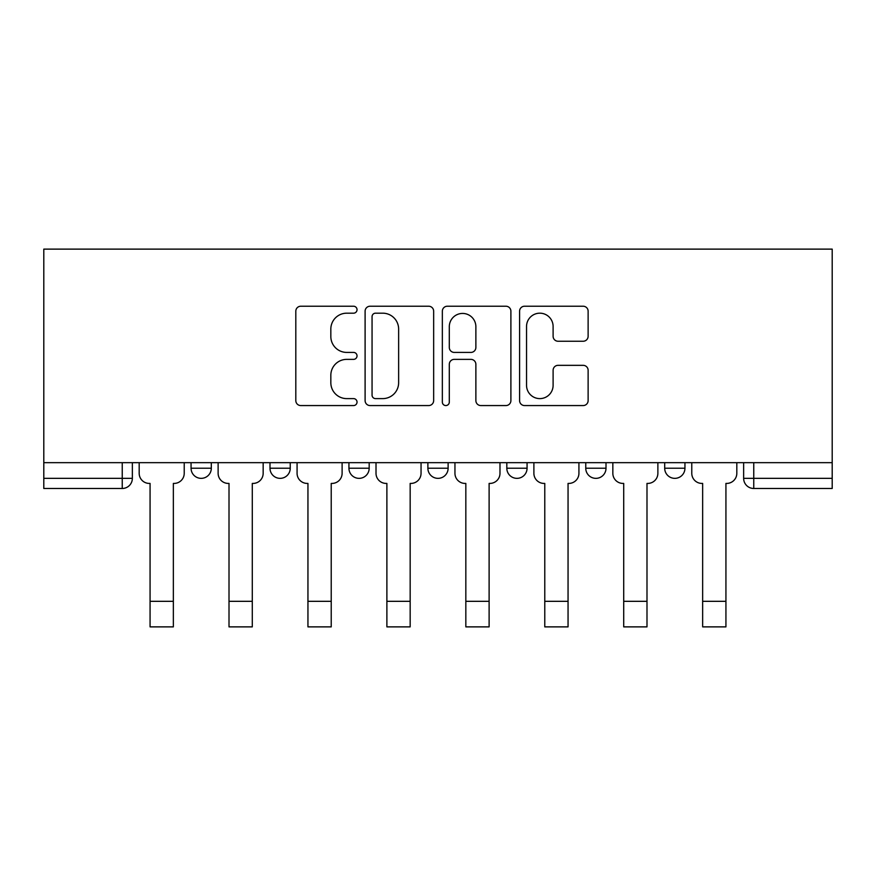 <?xml version="1.0" encoding="UTF-8"?>
<svg xmlns="http://www.w3.org/2000/svg" width="876" height="876" viewBox="0 0 876 876"><rect width="100%" height="100%" fill="white"/><g stroke="black" fill="none" stroke-linecap="round" stroke-linejoin="round"><path stroke-width="1.31" d="M357.036 309.699A3.482 3.482 0 0 0 353.565 306.228L300.786 306.228A4.971 4.971 0 0 0 295.814 311.188L295.814 400.595A4.971 4.971 0 0 0 300.786 405.566L353.565 405.566A3.482 3.482 0 0 0 357.036 402.095A3.482 3.482 0 0 0 353.565 398.613L346.732 398.613A15.899 15.899 0 0 1 330.832 382.713L330.832 375.267A15.899 15.899 0 0 1 346.732 359.368L353.565 359.368A3.482 3.482 0 0 0 357.036 355.897A3.482 3.482 0 0 0 353.565 352.415L346.732 352.415A15.899 15.899 0 0 1 330.832 336.526L330.832 329.069A15.899 15.899 0 0 1 346.732 313.181L353.565 313.181A3.482 3.482 0 0 0 357.036 309.699M664.698 462.67L664.698 468.233L684.944 468.233A10.118 10.118 0 0 1 674.827 478.351A10.118 10.118 0 0 1 664.698 468.233L664.698 462.67M585.759 462.67L585.759 468.233L606.006 468.233A10.118 10.118 0 0 1 595.877 478.351A10.118 10.118 0 0 1 585.759 468.233L585.759 462.67M427.882 468.233L427.882 462.67L427.882 468.233A10.118 10.118 0 0 0 438 478.351A10.118 10.118 0 0 1 427.882 468.233L448.118 468.233A10.118 10.118 0 0 1 438 478.351M269.994 468.233L269.994 462.67L269.994 468.233A10.118 10.118 0 0 0 280.123 478.351A10.118 10.118 0 0 1 269.994 468.233L290.241 468.233A10.118 10.118 0 0 1 280.123 478.351A10.118 10.118 0 0 0 290.241 468.233L290.241 462.67L290.241 468.233M583.164 341.246A4.971 4.971 0 0 0 588.125 336.274L588.125 311.188A4.971 4.971 0 0 0 583.164 306.228L524.549 306.228A4.971 4.971 0 0 0 519.588 311.188L519.588 400.595A4.971 4.971 0 0 0 524.549 405.566L583.164 405.566A4.971 4.971 0 0 0 588.125 400.595L588.125 370.296A4.971 4.971 0 0 0 583.164 365.336L558.078 365.336A4.971 4.971 0 0 0 553.106 370.296L553.106 385.33A13.282 13.282 0 0 1 539.824 398.613A13.282 13.282 0 0 1 526.542 385.33L526.542 326.463A13.282 13.282 0 0 1 539.824 313.181A13.282 13.282 0 0 1 553.106 326.463L553.106 336.274A4.971 4.971 0 0 0 558.078 341.246L583.164 341.246M832.2 462.67L43.8 462.67L43.8 249.123L832.2 249.123L832.2 488.48L753.765 488.48A10.118 10.118 0 0 1 743.647 478.351L832.2 478.351M433.653 311.188A4.971 4.971 0 0 0 428.682 306.228L370.077 306.228A4.971 4.971 0 0 0 365.106 311.188L365.106 400.595A4.971 4.971 0 0 0 370.077 405.566L428.682 405.566A4.971 4.971 0 0 0 433.653 400.595L433.653 311.188M447.318 306.228L505.923 306.228A4.971 4.971 0 0 1 510.894 311.188L510.894 400.595A4.971 4.971 0 0 1 505.923 405.566L480.836 405.566A4.971 4.971 0 0 1 475.876 400.595L475.876 364.339A4.971 4.971 0 0 0 470.905 359.368L454.272 359.368A4.971 4.971 0 0 0 449.3 364.339L449.3 402.095A3.482 3.482 0 0 1 445.818 405.566A3.482 3.482 0 0 1 442.347 402.095L442.347 311.188A4.971 4.971 0 0 1 447.318 306.228M743.647 462.67L743.647 478.351M132.353 462.67L132.353 478.351L132.353 462.67M122.235 462.67L122.235 488.48L43.8 488.48L43.8 478.351L132.353 478.351A10.118 10.118 0 0 1 122.235 488.48A10.118 10.118 0 0 0 132.353 478.351M43.8 462.67L43.8 478.351M684.944 468.233L684.944 462.67L684.944 468.233A10.118 10.118 0 0 1 674.827 478.351M606.006 468.233L606.006 462.67L606.006 468.233A10.118 10.118 0 0 1 595.877 478.351M527.067 462.67L527.067 468.233A10.118 10.118 0 0 1 516.939 478.351A10.118 10.118 0 0 1 506.821 468.233A10.118 10.118 0 0 0 516.939 478.351A10.118 10.118 0 0 0 527.067 468.233L527.067 462.67M506.821 462.67L506.821 468.233L527.067 468.233M448.118 462.67L448.118 468.233M369.179 462.67L369.179 468.233A10.118 10.118 0 0 1 359.061 478.351A10.118 10.118 0 0 1 348.933 468.233L369.179 468.233M348.933 462.67L348.933 468.233M211.302 462.67L211.302 468.233A10.118 10.118 0 0 1 201.173 478.351A10.118 10.118 0 0 1 191.056 468.233A10.118 10.118 0 0 0 201.173 478.351A10.118 10.118 0 0 0 211.302 468.233L211.302 462.67M191.056 462.67L191.056 468.233L211.302 468.233M375.541 313.181A3.482 3.482 0 0 0 372.059 316.652L372.059 395.131A3.482 3.482 0 0 0 375.541 398.613L382.746 398.613A15.899 15.899 0 0 0 398.635 382.713L398.635 329.069A15.899 15.899 0 0 0 382.746 313.181L375.541 313.181M475.876 326.715A13.282 13.282 0 0 0 462.583 313.433A13.282 13.282 0 0 0 449.3 326.715L449.3 347.454A4.971 4.971 0 0 0 454.272 352.415L470.905 352.415A4.971 4.971 0 0 0 475.876 347.454L475.876 326.715M139.185 473.292L139.185 462.67L139.185 473.292A10.118 10.118 0 0 0 149.303 483.421L150.07 483.421L150.07 531.491M149.303 483.421L150.07 483.421L150.07 626.877L173.349 626.877L173.349 483.421L174.105 483.421L173.349 483.421L173.349 531.491M184.223 473.292L184.223 462.67L184.223 473.292A10.118 10.118 0 0 1 174.105 483.421M173.349 626.877L150.07 626.877M218.124 473.292L218.124 462.67L218.124 473.292A10.118 10.118 0 0 0 228.253 483.421L229.008 483.421L229.008 531.491M228.253 483.421L229.008 483.421L229.008 626.877L252.288 626.877L252.288 483.421L253.044 483.421L252.288 483.421L252.288 531.491M263.161 473.292L263.161 462.67L263.161 473.292A10.118 10.118 0 0 1 253.044 483.421M297.074 473.292L297.074 462.67L297.074 473.292A10.118 10.118 0 0 0 307.191 483.421L307.947 483.421L307.947 531.491M307.191 483.421L307.947 483.421L307.947 626.877L331.227 626.877L331.227 483.421L331.982 483.421L331.227 483.421L331.227 531.491M342.111 473.292L342.111 462.67L342.111 473.292A10.118 10.118 0 0 1 331.982 483.421M252.288 626.877L229.008 626.877M331.227 626.877L307.947 626.877M376.012 473.292L376.012 462.67L376.012 473.292A10.118 10.118 0 0 0 386.13 483.421L386.885 483.421L386.885 531.491M386.13 483.421L386.885 483.421L386.885 626.877L410.165 626.877L410.165 483.421L410.932 483.421L410.165 483.421L410.165 531.491M421.049 473.292L421.049 462.67L421.049 473.292A10.118 10.118 0 0 1 410.932 483.421M454.951 473.292L454.951 462.67L454.951 473.292A10.118 10.118 0 0 0 465.068 483.421L465.835 483.421L465.835 531.491M465.068 483.421L465.835 483.421L465.835 626.877L489.115 626.877L489.115 483.421L489.87 483.421L489.115 483.421L489.115 531.491M499.988 473.292L499.988 462.67L499.988 473.292A10.118 10.118 0 0 1 489.87 483.421M533.889 473.292L533.889 462.67L533.889 473.292A10.118 10.118 0 0 0 544.018 483.421L544.773 483.421L544.773 531.491M544.018 483.421L544.773 483.421L544.773 626.877L568.053 626.877L568.053 483.421L568.809 483.421L568.053 483.421L568.053 531.491M578.927 473.292L578.927 462.67L578.927 473.292A10.118 10.118 0 0 1 568.809 483.421M410.165 626.877L386.885 626.877M489.115 626.877L465.835 626.877M568.053 626.877L544.773 626.877M612.839 473.292L612.839 462.67L612.839 473.292A10.118 10.118 0 0 0 622.956 483.421L623.712 483.421L623.712 531.491M622.956 483.421L623.712 483.421L623.712 626.877L646.992 626.877L646.992 483.421L647.747 483.421L646.992 483.421L646.992 531.491M657.876 473.292L657.876 462.67L657.876 473.292A10.118 10.118 0 0 1 647.747 483.421M646.992 626.877L623.712 626.877M691.777 473.292L691.777 462.67L691.777 473.292A10.118 10.118 0 0 0 701.895 483.421L702.651 483.421L702.651 531.491M701.895 483.421L702.651 483.421L702.651 626.877L725.93 626.877L725.93 483.421L726.697 483.421L725.93 483.421L725.93 531.491M736.815 473.292L736.815 462.67L736.815 473.292A10.118 10.118 0 0 1 726.697 483.421M725.93 626.877L702.651 626.877M753.765 462.67L753.765 488.48M173.349 601.319L150.07 601.319M252.288 601.319L229.008 601.319M331.227 601.319L307.947 601.319M410.165 601.319L386.885 601.319M489.115 601.319L465.835 601.319M568.053 601.319L544.773 601.319M646.992 601.319L623.712 601.319M725.93 601.319L702.651 601.319"/></g></svg>
